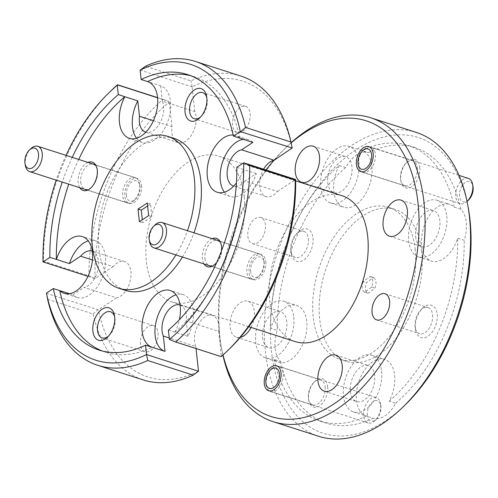 <?xml version="1.0" encoding="UTF-8"?>
<svg xmlns="http://www.w3.org/2000/svg" width="498" height="498" viewBox="0 0 498 498"><rect width="100%" height="100%" fill="white"/><g stroke="black" fill="none" stroke-linecap="round" stroke-linejoin="round"><path stroke-width="0.37" stroke-dasharray="2.49 1.87" d="M367.356 415.388A10.639 6.362 107.8 0 1 372.846 401.818A10.639 6.362 107.8 0 1 380.839 405.596A10.639 6.362 107.8 0 1 380.958 406.405A10.639 6.362 107.8 0 1 376.5 419.092A10.639 6.362 107.8 0 1 367.356 415.388M380.628 404.625A13.297 7.949 -72.2 0 0 380.478 403.623A13.297 7.949 -72.2 0 0 376.195 397.585A13.297 7.949 -72.2 0 0 367.188 402.39A13.297 7.949 -72.2 0 0 363.627 415.855A13.297 7.949 -72.2 0 0 368.059 422.902A13.297 7.949 -72.2 0 0 375.062 420.493A13.297 7.949 -72.2 0 0 380.628 404.625M266.187 384.556A13.297 7.949 107.8 0 1 271.752 368.688A13.297 7.949 107.8 0 1 278.756 366.279A13.297 7.949 107.8 0 1 283.188 373.326A13.297 7.949 107.8 0 1 279.633 386.79A13.297 7.949 107.8 0 1 270.619 391.596A13.297 7.949 107.8 0 1 266.337 385.558A13.297 7.949 107.8 0 1 266.187 384.556M468.649 199.91A10.639 6.362 107.8 0 1 459.498 196.2A10.639 6.362 107.8 0 1 464.989 182.635A10.639 6.362 107.8 0 1 472.982 186.414M468.338 178.396A13.297 7.949 -72.2 0 0 459.33 183.202A13.297 7.949 -72.2 0 0 455.77 196.673A13.297 7.949 -72.2 0 0 460.202 203.719A13.297 7.949 -72.2 0 0 467.049 201.453M358.336 165.367A13.297 7.949 107.8 0 1 363.901 149.506A13.297 7.949 107.8 0 1 370.904 147.091A13.297 7.949 107.8 0 1 375.336 154.137A13.297 7.949 107.8 0 1 371.776 167.608A13.297 7.949 107.8 0 1 362.768 172.414A13.297 7.949 107.8 0 1 358.479 166.376A13.297 7.949 107.8 0 1 358.336 165.367M126.392 195.409A10.639 6.362 107.8 0 1 131.889 181.838A10.639 6.362 107.8 0 1 139.882 185.617A10.639 6.362 107.8 0 1 139.994 186.42A10.639 6.362 107.8 0 1 135.543 199.113A10.639 6.362 107.8 0 1 126.392 195.409M139.664 184.646A13.297 7.949 -72.2 0 0 139.521 183.644A13.297 7.949 -72.2 0 0 135.232 177.599A13.297 7.949 -72.2 0 0 126.224 182.411A13.297 7.949 -72.2 0 0 122.664 195.876A13.297 7.949 -72.2 0 0 127.096 202.923A13.297 7.949 -72.2 0 0 134.099 200.507A13.297 7.949 -72.2 0 0 139.664 184.646M25.373 165.579A13.297 7.949 107.8 0 1 25.23 164.57A13.297 7.949 107.8 0 1 30.795 148.709M250.637 271.659A10.639 6.362 107.8 0 1 256.128 258.089A10.639 6.362 107.8 0 1 264.121 261.867A10.639 6.362 107.8 0 1 264.233 262.676A10.639 6.362 107.8 0 1 259.782 275.363A10.639 6.362 107.8 0 1 250.637 271.659M263.903 260.896A13.297 7.949 -72.2 0 0 263.759 259.894A13.297 7.949 -72.2 0 0 259.47 253.849A13.297 7.949 -72.2 0 0 250.463 258.661A13.297 7.949 -72.2 0 0 246.902 272.126A13.297 7.949 -72.2 0 0 251.334 279.173A13.297 7.949 -72.2 0 0 258.338 276.764A13.297 7.949 -72.2 0 0 263.903 260.896M149.612 241.829A13.297 7.949 107.8 0 1 149.468 240.82A13.297 7.949 107.8 0 1 155.034 224.959M404.986 405.092A155.332 92.865 107.8 0 1 271.416 350.972A155.332 92.865 107.8 0 1 351.588 152.874A155.332 92.865 107.8 0 1 468.288 208.058M416.266 132.412A159.584 95.404 -72.2 0 0 308.169 190.105A159.584 95.404 -72.2 0 0 265.446 351.725A159.584 95.404 -72.2 0 0 318.633 436.279M291.174 142.858A155.332 92.865 -72.2 0 0 284.445 148.989A155.332 92.865 -72.2 0 0 273.794 160.325M266.057 169.967A155.332 92.865 -72.2 0 0 219.45 334.276A155.332 92.865 -72.2 0 0 221.143 346.023A155.332 92.865 -72.2 0 0 223.042 354.943M222.899 355.068A159.584 95.404 107.8 0 1 221.716 349.185A159.584 95.404 107.8 0 1 219.973 337.115A159.584 95.404 107.8 0 1 286.755 146.754A159.584 95.404 107.8 0 1 291.137 142.671M69.403 293.708L72.795 294.797A29.787 17.81 -72.2 0 0 77.221 297.499A29.787 17.81 -72.2 0 0 97.396 286.73A29.787 17.81 -72.2 0 0 105.377 256.563A29.787 17.81 -72.2 0 0 95.448 240.777A29.787 17.81 -72.2 0 0 88.252 240.858M136.577 138.263A29.787 17.81 -72.2 0 0 142.378 142.515A29.787 17.81 -72.2 0 0 162.553 131.746A29.787 17.81 -72.2 0 0 170.528 101.573A29.787 17.81 -72.2 0 0 160.655 85.805L147.663 81.635M168.386 330.099L187.871 336.306A29.787 17.81 -72.2 0 0 193.224 310.478A29.787 17.81 -72.2 0 0 183.295 294.698A29.787 17.81 -72.2 0 0 176.105 294.772M454.3 207.162L460.799 209.247A29.787 17.81 107.8 0 1 466.24 222.276A29.787 17.81 107.8 0 1 464.167 240.273L457.668 238.187A29.787 17.81 107.8 0 1 431.592 261.126A29.787 17.81 107.8 0 1 421.663 245.346A29.787 17.81 107.8 0 1 429.637 215.173A29.787 17.81 107.8 0 1 449.819 204.404A29.787 17.81 107.8 0 1 454.3 207.162A144.694 86.503 -72.2 0 0 408.46 145.547A144.694 86.503 -72.2 0 0 361.946 150.483A29.787 17.81 107.8 0 1 361.965 150.489A29.787 17.81 107.8 0 1 371.894 166.27A29.787 17.81 107.8 0 1 363.92 196.442A29.787 17.81 107.8 0 1 343.745 207.212A29.787 17.81 107.8 0 1 333.816 191.425A29.787 17.81 107.8 0 1 339.225 165.492A144.694 86.503 -72.2 0 0 270.731 328.419A29.787 17.81 107.8 0 1 296.814 305.473A29.787 17.81 107.8 0 1 306.737 321.26A29.787 17.81 107.8 0 1 298.763 351.426A29.787 17.81 107.8 0 1 278.587 362.195A29.787 17.81 107.8 0 1 274.105 359.444L280.598 361.529A29.787 17.81 107.8 0 1 275.151 348.5A29.787 17.81 107.8 0 1 277.23 330.504L270.731 328.419M446.756 216.014A29.787 17.81 107.8 0 1 438.782 246.186A29.787 17.81 107.8 0 1 418.6 256.956A29.787 17.81 107.8 0 1 408.671 241.169A29.787 17.81 107.8 0 1 416.645 211.003A29.787 17.81 107.8 0 1 436.827 200.233A29.787 17.81 107.8 0 1 446.756 216.014M366.453 416.123A29.787 17.81 107.8 0 1 366.435 416.116A29.787 17.81 107.8 0 1 356.506 400.33A29.787 17.81 107.8 0 1 364.486 370.163A29.787 17.81 107.8 0 1 384.661 359.394A29.787 17.81 107.8 0 1 394.59 375.175A29.787 17.81 107.8 0 1 389.175 401.114L395.673 403.199A29.787 17.81 107.8 0 1 372.952 418.208L366.453 416.123A144.694 86.503 -72.2 0 1 319.94 421.059A144.694 86.503 -72.2 0 1 274.105 359.444M381.599 371.004A29.787 17.81 107.8 0 1 373.625 401.17A29.787 17.81 107.8 0 1 353.443 411.939A29.787 17.81 107.8 0 1 343.514 396.159A29.787 17.81 107.8 0 1 351.495 365.986A29.787 17.81 107.8 0 1 371.67 355.217A29.787 17.81 107.8 0 1 381.599 371.004M293.745 317.083A29.787 17.81 107.8 0 1 285.771 347.255A29.787 17.81 107.8 0 1 265.596 358.025A29.787 17.81 107.8 0 1 255.667 342.238A29.787 17.81 107.8 0 1 263.641 312.072A29.787 17.81 107.8 0 1 283.823 301.302A29.787 17.81 107.8 0 1 293.745 317.083M358.902 162.099A29.787 17.81 107.8 0 1 350.928 192.265A29.787 17.81 107.8 0 1 330.753 203.035A29.787 17.81 107.8 0 1 320.824 187.254A29.787 17.81 107.8 0 1 328.798 157.082A29.787 17.81 107.8 0 1 348.974 146.312A29.787 17.81 107.8 0 1 358.902 162.099M312.962 237.988A17.025 10.178 107.8 0 1 304.178 259.701A17.025 10.178 107.8 0 1 291.386 253.65A17.025 10.178 107.8 0 1 291.199 252.362A17.025 10.178 107.8 0 1 298.327 232.056A17.025 10.178 107.8 0 1 312.962 237.988M308.337 238.573A13.726 8.205 107.8 0 1 304.664 252.474A13.726 8.205 107.8 0 1 295.37 257.435A13.726 8.205 107.8 0 1 290.944 251.197A13.726 8.205 107.8 0 1 290.795 250.164A13.726 8.205 107.8 0 1 296.534 233.792A13.726 8.205 107.8 0 1 303.761 231.302A13.726 8.205 107.8 0 1 308.337 238.573M247.842 236.363A13.726 8.205 -72.2 0 0 252.418 243.634A13.726 8.205 -72.2 0 0 261.711 238.673A13.726 8.205 -72.2 0 0 265.384 224.772A13.726 8.205 -72.2 0 0 260.809 217.501A13.726 8.205 -72.2 0 0 251.515 222.463A13.726 8.205 -72.2 0 0 247.842 236.363M437.2 314.238A17.025 10.178 107.8 0 1 428.417 335.951A17.025 10.178 107.8 0 1 415.625 329.9A17.025 10.178 107.8 0 1 415.444 328.612A17.025 10.178 107.8 0 1 422.565 308.312A17.025 10.178 107.8 0 1 437.2 314.238M432.575 314.823A13.726 8.205 107.8 0 1 428.903 328.724A13.726 8.205 107.8 0 1 419.609 333.685A13.726 8.205 107.8 0 1 415.183 327.454A13.726 8.205 107.8 0 1 415.033 326.414A13.726 8.205 107.8 0 1 420.773 310.042A13.726 8.205 107.8 0 1 428.006 307.552A13.726 8.205 107.8 0 1 432.575 314.823M419.795 167.421A14.896 8.902 107.8 0 1 412.107 186.414A14.896 8.902 107.8 0 1 400.915 181.123A14.896 8.902 107.8 0 1 400.753 179.996A14.896 8.902 107.8 0 1 406.984 162.23A14.896 8.902 107.8 0 1 419.795 167.421M417.256 167.739A13.085 7.825 107.8 0 1 413.757 180.992A13.085 7.825 107.8 0 1 404.893 185.723A13.085 7.825 107.8 0 1 400.672 179.778A13.085 7.825 107.8 0 1 400.529 178.788A13.085 7.825 107.8 0 1 406.007 163.182A13.085 7.825 107.8 0 1 412.898 160.804A13.085 7.825 107.8 0 1 417.256 167.739M327.653 386.604A14.896 8.902 107.8 0 1 319.965 405.602A14.896 8.902 107.8 0 1 308.772 400.311A14.896 8.902 107.8 0 1 308.611 399.184A14.896 8.902 107.8 0 1 314.842 381.418A14.896 8.902 107.8 0 1 327.653 386.604M325.113 386.927A13.085 7.825 107.8 0 1 321.608 400.18A13.085 7.825 107.8 0 1 312.744 404.911A13.085 7.825 107.8 0 1 308.53 398.966A13.085 7.825 107.8 0 1 308.387 397.977A13.085 7.825 107.8 0 1 313.858 382.364A13.085 7.825 107.8 0 1 320.749 379.993A13.085 7.825 107.8 0 1 325.113 386.927M200.601 116.986A13.726 8.205 -72.2 0 0 201.466 116.221A13.726 8.205 -72.2 0 0 207.205 99.849A13.726 8.205 -72.2 0 0 207.056 98.816A13.726 8.205 -72.2 0 0 206.801 97.689M250.158 113.65A13.726 8.205 107.8 0 1 246.485 127.55A13.726 8.205 107.8 0 1 237.191 132.512A13.726 8.205 107.8 0 1 232.616 125.241A13.726 8.205 107.8 0 1 236.289 111.34A13.726 8.205 107.8 0 1 245.582 106.379A13.726 8.205 107.8 0 1 250.158 113.65M108.458 336.175A13.726 8.205 -72.2 0 0 109.317 335.409A13.726 8.205 -72.2 0 0 115.063 319.037A13.726 8.205 -72.2 0 0 114.914 317.998A13.726 8.205 -72.2 0 0 114.658 316.877M158.015 332.838A13.726 8.205 107.8 0 1 154.343 346.739A13.726 8.205 107.8 0 1 145.043 351.7A13.726 8.205 107.8 0 1 140.467 344.429A13.726 8.205 107.8 0 1 144.146 330.529A13.726 8.205 107.8 0 1 153.44 325.568A13.726 8.205 107.8 0 1 158.015 332.838M87.978 162.416A14.896 8.902 -72.2 0 0 78.205 182.592A14.896 8.902 -72.2 0 0 79.842 187.74M80.744 182.274A13.085 7.825 -72.2 0 0 85.102 189.209A13.085 7.825 -72.2 0 0 91.993 186.831A13.085 7.825 -72.2 0 0 97.471 171.225A13.085 7.825 -72.2 0 0 97.328 170.235A13.085 7.825 -72.2 0 0 93.107 164.29A13.085 7.825 -72.2 0 0 84.243 169.021A13.085 7.825 -72.2 0 0 80.744 182.274M141.557 185.387A13.085 7.825 107.8 0 1 138.058 198.64A13.085 7.825 107.8 0 1 129.194 203.371A13.085 7.825 107.8 0 1 124.83 196.436A13.085 7.825 107.8 0 1 128.335 183.183A13.085 7.825 107.8 0 1 137.199 178.458A13.085 7.825 107.8 0 1 141.557 185.387M212.216 238.667A14.896 8.902 -72.2 0 0 202.443 258.848A14.896 8.902 -72.2 0 0 204.08 263.99M216.748 262.371A14.896 8.902 -72.2 0 0 221.398 251.073M204.983 258.524A13.085 7.825 -72.2 0 0 209.341 265.459A13.085 7.825 -72.2 0 0 216.232 263.087A13.085 7.825 -72.2 0 0 221.71 247.475A13.085 7.825 -72.2 0 0 221.566 246.485A13.085 7.825 -72.2 0 0 217.346 240.54A13.085 7.825 -72.2 0 0 208.481 245.271A13.085 7.825 -72.2 0 0 204.983 258.524M265.801 261.643A13.085 7.825 107.8 0 1 262.297 274.896A13.085 7.825 107.8 0 1 253.432 279.627A13.085 7.825 107.8 0 1 249.068 272.692A13.085 7.825 107.8 0 1 252.573 259.439A13.085 7.825 107.8 0 1 261.438 254.708A13.085 7.825 107.8 0 1 265.801 261.643M421.7 251.702A79.792 47.702 -72.2 0 0 395.107 209.421A79.792 47.702 -72.2 0 0 341.055 238.268A79.792 47.702 -72.2 0 0 319.697 319.081A79.792 47.702 -72.2 0 0 346.291 361.355A79.792 47.702 -72.2 0 0 400.336 332.508A79.792 47.702 -72.2 0 0 421.7 251.702M415.208 249.61A79.792 47.702 -72.2 0 0 388.608 207.336A79.792 47.702 -72.2 0 0 334.563 236.183A79.792 47.702 -72.2 0 0 313.198 316.989A79.792 47.702 -72.2 0 0 339.792 359.27A79.792 47.702 -72.2 0 0 393.843 330.423A79.792 47.702 -72.2 0 0 415.208 249.61M342.163 195.764A76.599 45.797 -72.2 0 0 290.278 223.459A76.599 45.797 -72.2 0 0 269.773 301.035A76.599 45.797 -72.2 0 0 295.302 341.622M244.275 196.698A76.599 45.797 -72.2 0 0 218.746 156.111A76.599 45.797 -72.2 0 0 166.861 183.806A76.599 45.797 -72.2 0 0 146.35 261.382A76.599 45.797 -72.2 0 0 171.885 301.969A76.599 45.797 -72.2 0 0 223.77 274.274A76.599 45.797 -72.2 0 0 244.275 196.698M174.25 138.463A79.792 47.702 -72.2 0 0 120.205 167.309A79.792 47.702 -72.2 0 0 98.841 248.122A79.792 47.702 -72.2 0 0 125.44 290.396M327.759 182.673A18.936 11.323 -72.2 0 0 334.071 192.707A18.936 11.323 -72.2 0 0 346.901 185.86A18.936 11.323 -72.2 0 0 351.968 166.681A18.936 11.323 -72.2 0 0 345.656 156.646A18.936 11.323 -72.2 0 0 332.826 163.493A18.936 11.323 -72.2 0 0 327.759 182.673M262.602 337.656A18.936 11.323 -72.2 0 0 268.914 347.691A18.936 11.323 -72.2 0 0 281.744 340.844A18.936 11.323 -72.2 0 0 286.811 321.664A18.936 11.323 -72.2 0 0 280.499 311.636A18.936 11.323 -72.2 0 0 267.675 318.477A18.936 11.323 -72.2 0 0 262.602 337.656M251.054 327.404A18.936 11.323 -72.2 0 0 254.335 311.231A18.936 11.323 -72.2 0 0 248.023 301.197A18.936 11.323 -72.2 0 0 235.193 308.044A18.936 11.323 -72.2 0 0 230.126 327.223A18.936 11.323 -72.2 0 0 236.438 337.258A18.936 11.323 -72.2 0 0 240.248 337.407M350.455 391.577A18.936 11.323 -72.2 0 0 356.767 401.612A18.936 11.323 -72.2 0 0 369.591 394.765A18.936 11.323 -72.2 0 0 374.664 375.585A18.936 11.323 -72.2 0 0 368.352 365.551A18.936 11.323 -72.2 0 0 355.522 372.398A18.936 11.323 -72.2 0 0 350.455 391.577M415.612 236.587A18.936 11.323 -72.2 0 0 421.924 246.622A18.936 11.323 -72.2 0 0 434.748 239.775A18.936 11.323 -72.2 0 0 439.821 220.595A18.936 11.323 -72.2 0 0 433.509 210.561A18.936 11.323 -72.2 0 0 420.679 217.408A18.936 11.323 -72.2 0 0 415.612 236.587M153.415 120.715L171.947 126.673A18.936 11.323 107.8 0 0 171.866 132.58A18.936 11.323 107.8 0 0 178.172 142.615A18.936 11.323 107.8 0 0 191.002 135.767A18.936 11.323 107.8 0 0 196.075 116.594A18.936 11.323 107.8 0 0 194.799 111.577L162.323 101.144A18.936 11.323 107.8 0 1 163.593 106.155A18.936 11.323 107.8 0 1 158.569 125.272A18.936 11.323 107.8 0 1 145.796 132.213M180.077 305.062A18.936 11.323 107.8 0 1 186.289 315.06A18.936 11.323 107.8 0 1 186.202 320.973L218.678 331.407A18.936 11.323 107.8 0 0 218.765 325.499A18.936 11.323 107.8 0 0 212.453 315.464A18.936 11.323 107.8 0 0 199.63 322.312A18.936 11.323 107.8 0 0 194.556 341.491A18.936 11.323 107.8 0 0 195.832 346.502L169.239 337.955M92.223 251.141A18.936 11.323 107.8 0 1 98.436 261.145A18.936 11.323 107.8 0 1 84.025 287.377L116.507 297.816A18.936 11.323 107.8 0 0 130.918 271.578A18.936 11.323 107.8 0 0 124.606 261.543A18.936 11.323 107.8 0 0 113.114 266.617L92.429 259.975M373.892 277.791C376.289 279.87 376.656 283.281 375.006 288.031L368.171 293.291L367.505 292.986C365.109 290.907 364.741 287.495 366.391 282.746L373.251 277.492L373.892 277.791L370.058 276.452L363.129 281.694L366.391 282.746M363.129 281.694C361.504 286.437 361.878 289.861 364.243 291.971L364.866 292.245L371.769 286.997C373.394 282.254 373.021 278.83 370.655 276.72M371.769 286.997L375.006 288.031M364.243 291.971L367.505 292.986M224.43 192.178A29.787 17.81 -72.2 0 0 230.225 196.43A29.787 17.81 -72.2 0 0 256.265 173.603L245.035 181.023L277.511 191.462A18.936 11.323 107.8 0 1 266.025 196.536A18.936 11.323 107.8 0 1 263.61 169.183M245.035 181.023A18.936 11.323 107.8 0 1 233.643 186.128M280.598 361.529A144.694 86.503 -72.2 0 0 326.439 423.144A144.694 86.503 -72.2 0 0 372.952 418.208M395.673 403.199A144.694 86.503 -72.2 0 0 464.167 240.273M389.175 401.114A144.694 86.503 -72.2 0 0 457.668 238.187M460.799 209.247A144.694 86.503 -72.2 0 0 414.959 147.632A144.694 86.503 -72.2 0 0 368.445 152.569L348.974 146.312M236.818 167.316L243.273 169.432A29.787 17.81 -72.2 0 1 236.457 182.822M174.885 332.191A144.694 86.503 -72.2 0 0 243.317 169.407M239.924 138.207A144.694 86.503 -72.2 0 0 194.102 76.673A144.694 86.503 -72.2 0 0 190.821 75.74M72.216 157.356A144.694 86.503 -72.2 0 0 62.25 182.087M78.709 159.441A144.694 86.503 -72.2 0 0 68.743 184.173M66.029 155.364A155.332 92.865 -72.2 0 0 56.187 180.139M240.883 76.057A159.584 95.404 -72.2 0 0 190.921 80.869L145.453 66.259M157.561 97.62L162.995 99.37A159.584 95.404 -72.2 0 0 88.955 275.855L43.482 261.245A159.584 95.404 107.8 0 1 111.371 90.406M175.937 254.951A79.792 47.702 -72.2 0 0 187.485 230.723M182.43 257.036A79.792 47.702 -72.2 0 0 193.983 232.809M102.37 351.034A144.694 86.503 -72.2 0 0 105.588 352.186A144.694 86.503 -72.2 0 0 152.033 347.28M174.879 332.135A29.787 17.81 -72.2 0 0 179.392 319.716M239.824 138.176A29.787 17.81 -72.2 0 0 235.461 135.537A29.787 17.81 -72.2 0 0 233.201 135.07M47.659 299.354L93.132 313.964A159.584 95.404 -72.2 0 0 143.25 379.93M277.511 191.462L295.631 179.492M229.603 348.743A155.332 92.865 107.8 0 1 221.367 356.151L221.081 356.425L169.774 339.941M218.678 331.407L221.367 356.151M195.832 346.502L196.056 348.569M198.521 371.24A155.332 92.865 107.8 0 1 98.386 309.787L46.47 293.378M116.507 297.816L98.386 309.787M113.114 266.617L94.994 278.587A155.332 92.865 107.8 0 1 169.264 101.928L168.89 101.443L157.58 97.813M171.947 126.673L169.264 101.928M194.799 111.577L192.11 86.839A155.332 92.865 107.8 0 1 292.245 148.292M339.225 165.492L345.724 167.577A29.787 17.81 107.8 0 1 368.445 152.569M345.724 167.577A144.694 86.503 -72.2 0 0 277.23 330.504M148.659 215.603L151.89 216.636L142.671 222.731L142.335 219.78M147.607 205.942L150.527 204.043L151.89 216.636M150.527 204.043L147.29 202.979M139.409 221.71L142.671 222.731M72.795 294.797L84.025 287.377M87.959 276.346L94.994 278.587M140.162 70.125L192.11 86.839M160.655 85.805L162.323 101.144M256.265 173.603L243.273 169.432M187.871 336.306L186.202 320.973M252.878 142.409A29.787 17.81 -72.2 0 0 248.452 139.708A29.787 17.81 -72.2 0 0 243.279 139.328M93.132 313.964L97.776 309.862M162.995 99.37L168.89 101.443M88.955 275.855L94.956 278.594M43.033 261.911L43.482 261.245M192.085 86.808L190.921 80.869M380.839 405.596L380.478 403.623M376.195 397.585L278.756 366.279M368.059 422.902L270.619 391.596M376.5 419.092L375.062 420.493M459.019 175.402L370.904 147.091M460.202 203.719L362.768 172.414M139.882 185.617L139.521 183.644M135.232 177.599L95.61 164.869M127.096 202.923L87.474 190.192M135.543 199.113L134.099 200.507M264.121 261.867L263.759 259.894M259.47 253.849L219.848 241.119M251.334 279.173L211.712 266.442M259.782 275.363L258.338 276.764M284.445 148.989L286.755 146.754M95.448 240.777L82.456 236.606M142.378 142.515L129.387 138.338M183.295 294.698L170.304 290.521M418.6 256.956L431.592 261.126M353.443 411.939L366.435 416.116M265.596 358.025L278.587 362.195M330.753 203.035L343.745 207.212M290.944 251.197L291.386 253.65M252.418 243.634L295.37 257.435M415.183 327.454L415.625 329.9M376.656 319.884L419.609 333.685M400.672 179.778L400.915 181.123M360.801 171.561L404.893 185.723M308.53 398.966L308.772 400.311M268.659 390.743L312.744 404.911M201.466 116.221L199.673 117.958M237.191 132.512L194.239 118.711M109.317 335.409L107.531 337.14M145.043 351.7L102.09 337.899M91.993 186.831L91.016 187.783M129.194 203.371L85.102 189.209M216.232 263.087L215.254 264.033M253.432 279.627L209.341 265.459M395.107 209.421L388.608 207.336M295.663 180.824L218.746 156.111M301.595 182.268L334.071 192.707M236.438 337.258L268.914 347.691M324.285 391.173L356.767 401.612M389.442 236.189L421.924 246.622M178.172 142.615L145.696 132.182M212.453 315.464L179.977 305.025M124.606 261.543L92.124 251.11M368.171 293.291L364.866 292.245M373.251 277.492L370.058 276.452M266.025 196.536L233.55 186.096M326.439 423.144L319.94 421.059M414.959 147.632L408.46 145.547M401.027 200.128L433.509 210.561M335.87 355.118L368.352 365.551M248.023 301.197L280.499 311.636M313.18 146.213L345.656 156.646M194.102 76.673L187.609 74.588M105.588 352.186L99.09 350.1M248.795 326.682L171.885 301.969M346.291 361.355L339.792 359.27M261.438 254.708L217.346 240.54M221.566 246.485L221.324 245.141M137.199 178.458L93.107 164.29M97.328 170.235L97.085 168.89M153.44 325.568L110.488 311.767M114.914 317.998L114.465 315.551M245.582 106.379L202.63 92.578M207.056 98.816L206.614 96.363M276.664 365.825L320.749 379.993M313.858 382.364L314.842 381.418M368.806 146.642L412.898 160.804M406.007 163.182L406.984 162.23M385.047 293.752L428.006 307.552M420.773 310.042L422.565 308.312M260.809 217.501L303.761 231.302M296.534 233.792L298.327 232.056M283.823 301.302L296.814 305.473M371.67 355.217L384.661 359.394M436.827 200.233L449.819 204.404M248.452 139.708L235.461 135.537M230.225 196.43L217.234 192.259M77.221 297.499L64.23 293.328M221.143 346.023L221.716 349.185"/><path stroke-width="0.75" d="M279.459 373.793A10.639 6.362 -72.2 0 0 270.314 370.089A10.639 6.362 -72.2 0 0 265.857 382.775A10.639 6.362 -72.2 0 0 265.976 383.585A10.639 6.362 -72.2 0 0 273.968 387.363A10.639 6.362 -72.2 0 0 279.459 373.793M472.627 184.434L472.982 186.414A10.639 6.362 107.8 0 1 473.1 187.217A10.639 6.362 107.8 0 1 468.649 199.91L467.205 201.304A13.297 7.949 -72.2 0 0 472.77 185.443A13.297 7.949 -72.2 0 0 472.627 184.434A13.297 7.949 -72.2 0 0 468.338 178.396L459.019 175.402M371.608 154.61A10.639 6.362 -72.2 0 0 362.457 150.9A10.639 6.362 -72.2 0 0 358.006 163.593A10.639 6.362 -72.2 0 0 358.118 164.396A10.639 6.362 -72.2 0 0 366.111 168.175A10.639 6.362 -72.2 0 0 371.608 154.61M38.502 153.814A10.639 6.362 -72.2 0 0 29.351 150.103A10.639 6.362 -72.2 0 0 24.9 162.796A10.639 6.362 -72.2 0 0 25.018 163.599A10.639 6.362 -72.2 0 0 33.011 167.384A10.639 6.362 -72.2 0 0 38.502 153.814M29.351 150.103L30.795 148.709A13.297 7.949 107.8 0 1 37.798 146.294A13.297 7.949 107.8 0 1 42.23 153.34A13.297 7.949 107.8 0 1 38.67 166.811A13.297 7.949 107.8 0 1 29.662 171.617A13.297 7.949 107.8 0 1 25.373 165.579L25.018 163.599M162.74 230.064A10.639 6.362 -72.2 0 0 153.589 226.36A10.639 6.362 -72.2 0 0 149.139 239.046A10.639 6.362 -72.2 0 0 149.257 239.855A10.639 6.362 -72.2 0 0 157.25 243.634A10.639 6.362 -72.2 0 0 162.74 230.064M153.589 226.36L155.034 224.959A13.297 7.949 107.8 0 1 162.037 222.544A13.297 7.949 107.8 0 1 166.469 229.59A13.297 7.949 107.8 0 1 162.908 243.061A13.297 7.949 107.8 0 1 153.901 247.867A13.297 7.949 107.8 0 1 149.612 241.829L149.257 239.855M467.715 204.896L468.288 208.058A155.332 92.865 107.8 0 1 469.981 219.805A155.332 92.865 107.8 0 1 404.986 405.092L402.677 407.327A159.584 95.404 -72.2 0 0 469.452 216.966A159.584 95.404 -72.2 0 0 467.715 204.896A159.584 95.404 -72.2 0 0 416.266 132.412L370.798 117.802A159.584 95.404 107.8 0 1 423.985 202.356A159.584 95.404 107.8 0 1 381.263 363.976A159.584 95.404 107.8 0 1 273.165 421.675A159.584 95.404 107.8 0 1 222.899 355.068M223.042 354.943A155.332 92.865 -72.2 0 0 341.311 398.599A155.332 92.865 -72.2 0 0 418.015 203.109A155.332 92.865 -72.2 0 0 291.174 142.858M273.794 160.325A155.332 92.865 -72.2 0 0 266.057 169.967M291.137 142.671A159.584 95.404 107.8 0 1 370.798 117.802M88.252 240.858A29.787 17.81 -72.2 0 0 69.409 263.604L56.417 259.427A29.787 17.81 -72.2 0 1 82.456 236.606A29.787 17.81 -72.2 0 1 92.385 252.386A29.787 17.81 -72.2 0 1 84.405 282.559A29.787 17.81 -72.2 0 1 64.23 293.328A29.787 17.81 -72.2 0 1 59.804 290.627L59.766 290.651A144.694 86.503 -72.2 0 0 102.37 351.034M72.216 157.356A144.694 86.503 -72.2 0 1 118.312 94.583L124.811 96.724A29.787 17.81 -72.2 0 0 119.458 122.558A29.787 17.81 -72.2 0 0 129.387 138.338A29.787 17.81 -72.2 0 0 149.562 127.569A29.787 17.81 -72.2 0 0 157.536 97.403A29.787 17.81 -72.2 0 0 147.663 81.635L141.164 79.493L140.143 70.143L145.453 66.259A159.584 95.404 107.8 0 1 195.415 61.453A159.584 95.404 107.8 0 1 245.533 127.42L291.006 142.03A159.584 95.404 -72.2 0 0 240.883 76.057L195.415 61.453M124.811 96.724L137.803 100.901A29.787 17.81 -72.2 0 0 132.449 126.729A29.787 17.81 -72.2 0 0 136.577 138.263M176.105 294.772A29.787 17.81 -72.2 0 0 155.146 335.633A29.787 17.81 -72.2 0 0 165.019 351.401L152.027 347.231A29.787 17.81 -72.2 0 1 142.154 331.463A29.787 17.81 -72.2 0 1 150.128 301.29A29.787 17.81 -72.2 0 1 170.304 290.521A29.787 17.81 -72.2 0 1 180.232 306.307A29.787 17.81 -72.2 0 1 179.392 319.716M372.081 312.613A13.726 8.205 -72.2 0 0 376.656 319.884A13.726 8.205 -72.2 0 0 385.95 314.923A13.726 8.205 -72.2 0 0 389.623 301.022A13.726 8.205 -72.2 0 0 385.047 293.752A13.726 8.205 -72.2 0 0 375.753 298.713A13.726 8.205 -72.2 0 0 372.081 312.613M356.444 164.626A13.085 7.825 -72.2 0 0 360.801 171.561A13.085 7.825 -72.2 0 0 369.665 166.83A13.085 7.825 -72.2 0 0 373.17 153.577A13.085 7.825 -72.2 0 0 368.806 146.642A13.085 7.825 -72.2 0 0 359.942 151.373A13.085 7.825 -72.2 0 0 356.444 164.626M264.295 383.809A13.085 7.825 -72.2 0 0 268.659 390.743A13.085 7.825 -72.2 0 0 277.523 386.012A13.085 7.825 -72.2 0 0 281.028 372.759A13.085 7.825 -72.2 0 0 276.664 365.825A13.085 7.825 -72.2 0 0 267.8 370.556A13.085 7.825 -72.2 0 0 264.295 383.809M185.038 112.025A17.025 10.178 -72.2 0 0 199.673 117.958A17.025 10.178 -72.2 0 0 206.801 97.652A17.025 10.178 -72.2 0 0 206.614 96.363A17.025 10.178 -72.2 0 0 193.822 90.319A17.025 10.178 -72.2 0 0 185.038 112.025M206.801 97.689A13.726 8.205 -72.2 0 0 202.63 92.578A13.726 8.205 -72.2 0 0 193.336 97.54A13.726 8.205 -72.2 0 0 189.663 111.44A13.726 8.205 -72.2 0 0 194.239 118.711A13.726 8.205 -72.2 0 0 200.601 116.986M92.889 331.214A17.025 10.178 -72.2 0 0 107.531 337.14A17.025 10.178 -72.2 0 0 114.652 316.834A17.025 10.178 -72.2 0 0 114.465 315.551A17.025 10.178 -72.2 0 0 101.679 309.501A17.025 10.178 -72.2 0 0 92.889 331.214M114.658 316.877A13.726 8.205 -72.2 0 0 110.488 311.767A13.726 8.205 -72.2 0 0 101.194 316.728A13.726 8.205 -72.2 0 0 97.515 330.628A13.726 8.205 -72.2 0 0 102.09 337.899A13.726 8.205 -72.2 0 0 108.458 336.175M79.842 187.74A14.896 8.902 -72.2 0 0 91.016 187.783A14.896 8.902 -72.2 0 0 97.247 170.017A14.896 8.902 -72.2 0 0 97.085 168.89A14.896 8.902 -72.2 0 0 87.978 162.416M204.08 263.99A14.896 8.902 -72.2 0 0 215.254 264.033A14.896 8.902 -72.2 0 0 216.748 262.371M221.398 251.073A14.896 8.902 -72.2 0 0 221.486 246.267A14.896 8.902 -72.2 0 0 221.324 245.141A14.896 8.902 -72.2 0 0 212.216 238.667M248.795 326.682L295.302 341.622A76.599 45.797 -72.2 0 0 347.187 313.927A76.599 45.797 -72.2 0 0 367.692 236.351A76.599 45.797 -72.2 0 0 342.163 195.764L295.663 180.824M193.983 232.809A79.792 47.702 -72.2 0 0 200.85 180.743A79.792 47.702 -72.2 0 0 174.25 138.463L167.758 136.377A79.792 47.702 -72.2 0 0 113.706 165.224A79.792 47.702 -72.2 0 0 92.348 246.031A79.792 47.702 -72.2 0 0 118.941 288.311A79.792 47.702 -72.2 0 0 175.937 254.951M187.485 230.723A79.792 47.702 -72.2 0 0 194.351 178.651A79.792 47.702 -72.2 0 0 167.758 136.377M295.283 172.233A18.936 11.323 -72.2 0 0 301.595 182.268A18.936 11.323 -72.2 0 0 314.419 175.421A18.936 11.323 -72.2 0 0 319.492 156.241A18.936 11.323 -72.2 0 0 313.18 146.213A18.936 11.323 -72.2 0 0 300.35 153.054A18.936 11.323 -72.2 0 0 295.283 172.233M240.248 337.407A18.936 11.323 -72.2 0 0 251.054 327.404M317.973 381.144A18.936 11.323 -72.2 0 0 324.285 391.173A18.936 11.323 -72.2 0 0 337.115 384.332A18.936 11.323 -72.2 0 0 342.182 365.152A18.936 11.323 -72.2 0 0 335.87 355.118A18.936 11.323 -72.2 0 0 323.046 361.965A18.936 11.323 -72.2 0 0 317.973 381.144M383.13 226.154A18.936 11.323 -72.2 0 0 389.442 236.189A18.936 11.323 -72.2 0 0 402.272 229.341A18.936 11.323 -72.2 0 0 407.339 210.162A18.936 11.323 -72.2 0 0 401.027 200.128A18.936 11.323 -72.2 0 0 388.203 206.975A18.936 11.323 -72.2 0 0 383.13 226.154M145.796 132.213A18.936 11.323 107.8 0 1 145.696 132.182A18.936 11.323 107.8 0 1 139.384 122.147A18.936 11.323 107.8 0 1 139.471 116.239L153.415 120.715M169.239 337.955L163.35 336.063A18.936 11.323 107.8 0 1 162.08 331.052A18.936 11.323 107.8 0 1 167.147 311.873A18.936 11.323 107.8 0 1 179.977 305.025A18.936 11.323 107.8 0 1 180.077 305.062M92.429 259.975L80.639 256.184A18.936 11.323 107.8 0 1 92.124 251.11A18.936 11.323 107.8 0 1 92.223 251.141M263.61 169.183A18.936 11.323 107.8 0 1 274.124 160.263L241.648 149.83A18.936 11.323 107.8 0 0 227.81 167.372A18.936 11.323 107.8 0 0 233.55 186.096A18.936 11.323 107.8 0 0 233.643 186.128M175.669 342.014L169.401 339.455L168.386 330.099A144.694 86.503 -72.2 0 0 236.818 167.316L243.709 162.79L295.631 179.492A155.332 92.865 107.8 0 1 229.603 348.743L227.293 350.978A159.584 95.404 -72.2 0 0 295.183 180.139L249.71 165.529A159.584 95.404 107.8 0 1 175.669 342.014L221.143 356.624A159.584 95.404 -72.2 0 0 227.293 350.978M241.648 149.83L252.878 142.409L233.431 136.122A144.694 86.503 -72.2 0 0 187.609 74.588A144.694 86.503 -72.2 0 0 141.164 79.493M190.821 75.74A144.694 86.503 -72.2 0 0 147.657 81.579M62.25 182.087A144.694 86.503 -72.2 0 0 49.881 257.366L56.417 259.427M124.811 96.674A144.694 86.503 -72.2 0 0 78.709 159.441M68.743 184.173A144.694 86.503 -72.2 0 0 56.374 259.458M169.401 339.455A155.332 92.865 -72.2 0 0 243.671 162.796M233.431 136.122L240.279 131.597A155.332 92.865 -72.2 0 0 140.143 70.143M118.312 94.583L117.298 85.233A155.332 92.865 -72.2 0 0 109.062 92.64A155.332 92.865 -72.2 0 0 66.029 155.364M56.187 180.139A155.332 92.865 -72.2 0 0 43.027 261.892L87.959 276.346M49.881 257.366L43.027 261.892M109.062 92.64L111.371 90.406A159.584 95.404 107.8 0 1 117.522 84.76L157.561 97.62M148.659 215.603L147.29 202.979L138.039 209.085L139.409 221.71L148.659 215.603M118.941 288.311L125.44 290.396A79.792 47.702 -72.2 0 0 182.43 257.036M59.766 290.651L53.267 288.566A144.694 86.503 -72.2 0 0 99.09 350.1A144.694 86.503 -72.2 0 0 145.541 345.195L152.027 347.231M233.201 135.07A29.787 17.81 -72.2 0 0 208.843 160.288A29.787 17.81 -72.2 0 0 217.234 192.259A29.787 17.81 -72.2 0 0 236.457 182.822M53.267 288.566L46.42 293.092A155.332 92.865 -72.2 0 0 146.555 354.545L198.503 371.259L196.056 348.569M145.541 345.195L146.555 354.545M97.782 365.32L143.25 379.93A159.584 95.404 -72.2 0 0 193.212 375.125L147.744 360.515A159.584 95.404 107.8 0 1 97.782 365.32A159.584 95.404 107.8 0 1 47.659 299.354L46.42 293.092M274.124 160.263L292.195 148.006L240.279 131.597M273.165 421.675L318.633 436.279A159.584 95.404 -72.2 0 0 402.677 407.327M138.039 209.085L141.301 210.137L147.607 205.942M142.335 219.78L141.301 210.137M69.403 293.708L59.804 290.627M69.409 263.604L80.639 256.184M157.58 97.813L117.584 84.959L117.298 85.233M137.803 100.901L139.471 116.239M165.019 351.401L163.35 336.063M243.279 139.328A29.787 17.81 -72.2 0 0 222.892 161.122A29.787 17.81 -72.2 0 0 224.43 192.178M243.709 162.79L249.71 165.529M295.631 179.473L295.183 180.139M146.574 354.576L147.744 360.515M198.503 371.259L193.212 375.125M292.195 148.006L291.006 142.03M245.533 127.42L240.889 131.522M270.314 370.089L271.752 368.688M265.976 383.585L266.337 385.558M362.457 150.9L363.901 149.506M358.118 164.396L358.479 166.376M95.61 164.869L37.798 146.294M87.474 190.192L29.662 171.617M219.848 241.119L162.037 222.544M211.712 266.442L153.901 247.867"/></g></svg>
